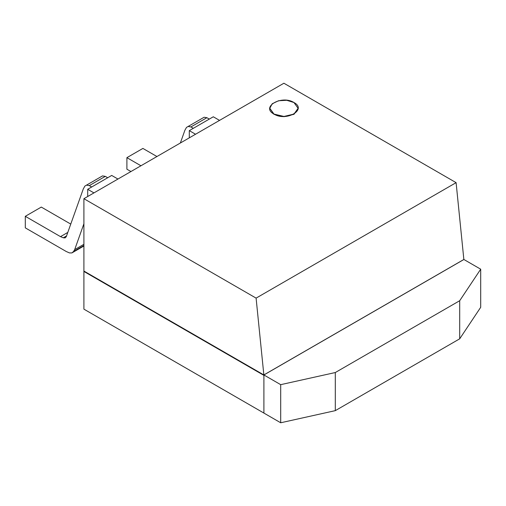 <?xml version="1.0" encoding="UTF-8"?>
<svg xmlns="http://www.w3.org/2000/svg" width="506" height="506" viewBox="0 0 506 506"><rect width="100%" height="100%" fill="white"/><g stroke="black" fill="none" stroke-linecap="round" stroke-linejoin="round"><path stroke-width="0.76" d="M102.503 175.905L86.501 185.139L89.303 185.601L105.299 176.366L102.503 175.905L105.299 176.366L89.303 185.601L91.7 186.986L107.702 177.751L105.299 176.366L107.702 177.751L91.7 186.986L89.303 185.601L86.501 185.139L102.503 175.905M84.9 186.063L86.501 185.139L84.9 186.063L83.3 188.902L84.9 186.063M83.901 223.76L74.679 249.629L73.503 251.533L71.903 252.924L69.499 252.924L66.299 251.533L25.3 227.864L25.3 216.315L60.499 236.637L63.301 237.795L65.097 237.909L66.254 236.732L83.3 188.902L66.254 236.732L65.097 237.909L63.301 237.795L66.545 235.922L63.301 237.795L60.499 236.637L67.785 232.431L60.499 236.637L25.3 216.315L41.302 207.08L70.758 224.088L41.302 207.08L25.3 216.315L25.3 227.864L66.299 251.533L69.499 252.924L71.903 252.924L83.901 245.992L71.903 252.924L73.503 251.533L83.901 245.53L73.503 251.533L74.679 249.629L83.901 244.303L74.679 249.629L83.901 223.76M111.699 175.443L87.702 189.295L87.702 196.511L87.702 189.295L93.945 192.9L87.702 189.295L111.699 175.443L117.949 179.048L111.699 175.443M213.298 116.785L219.547 120.39L213.298 116.785L189.301 130.637L213.298 116.785M195.544 134.242L189.301 130.637L189.301 137.847L189.301 130.637L195.544 134.242M193.298 128.328L209.301 119.093L206.897 117.708L209.301 119.093L193.298 128.328L190.901 126.943L193.298 128.328M142.901 148.422L156.942 156.531L142.901 148.422L126.898 157.657L140.946 165.766L126.898 157.657L142.901 148.422M204.101 117.247L206.897 117.708L190.901 126.943L206.897 117.708L204.101 117.247L188.099 126.481L190.901 126.943L188.099 126.481L204.101 117.247M130.946 171.54L126.898 169.206L126.898 157.657L126.898 169.206L130.946 171.54M180.351 143.021L184.899 130.244L186.499 127.404L188.099 126.481L186.499 127.404L184.899 130.244L180.351 143.021M293.961 102.522L298.104 108.297L293.961 114.071L283.961 116.462L273.961 114.071L269.818 108.297L272.203 103.762L278.547 100.751L286.719 100.289L293.961 102.522C307.477 109.612 286.238 121.876 273.961 114.071C260.438 106.981 281.678 94.717 293.961 102.522M269.818 108.297L273.961 114.299L283.961 116.69L293.961 114.299L298.104 108.524L294.03 114.261L283.961 116.69L273.891 114.261L269.818 108.41M283.898 83.231L83.901 198.7L256.099 298.123L456.102 182.653L283.898 83.231L456.102 182.653L256.099 298.123L263.854 374.94L83.901 271.039L83.901 198.7L256.099 298.123L263.854 374.94L463.857 259.47L456.102 182.653L463.857 259.47L480.7 269.192L459.701 300.716L335.301 372.536L280.697 384.661L263.898 374.965L301.702 353.137L263.854 374.94L263.898 375.37L83.901 271.45L83.901 271.039L263.898 374.965L463.901 259.496L480.7 269.192L459.701 300.716L335.301 372.536L280.697 384.661L263.854 374.94L263.898 375.37L83.901 271.45L83.901 309.147L263.898 413.067L263.898 374.965L263.898 413.067L280.697 422.769L280.697 384.661L280.697 422.769L335.301 410.644L335.301 372.536L335.301 410.644L459.701 338.818L459.701 300.716L459.701 338.818L480.7 307.3L480.7 269.192L480.7 307.3L459.701 338.818L335.301 410.644L280.697 422.769L83.901 309.147"/></g></svg>
